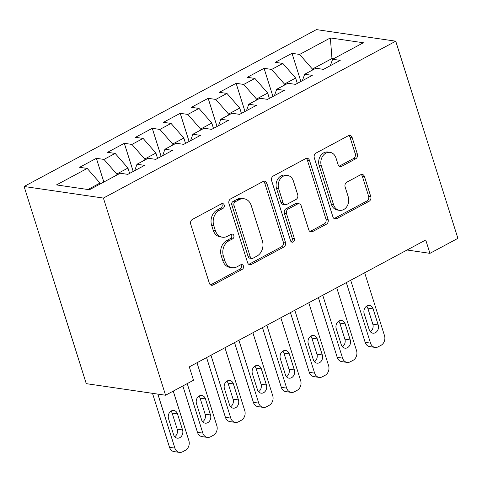 <?xml version="1.0" encoding="UTF-8"?>
<svg xmlns="http://www.w3.org/2000/svg" width="482" height="482" viewBox="0 0 482 482"><rect width="100%" height="100%" fill="white"/><g stroke="black" fill="none" stroke-linecap="round" stroke-linejoin="round"><path stroke-width="0.72" d="M224.208 205.019A2.524 2.042 98.3 0 0 222.654 203.549A2.524 2.042 98.3 0 0 221.563 203.753L192.42 219.394A3.609 2.916 98.3 0 0 190.709 224.148L209.327 283.187A3.609 2.916 98.3 0 0 211.55 285.29A3.609 2.916 98.3 0 0 213.104 284.995L242.253 269.354A2.524 2.042 98.3 0 0 243.446 266.028A2.524 2.042 98.3 0 0 241.892 264.558A2.524 2.042 98.3 0 0 240.801 264.763L237.03 266.787A11.55 9.333 98.3 0 1 232.053 267.715A11.55 9.333 98.3 0 1 224.943 261.003L223.389 256.081A11.55 9.333 98.3 0 1 228.86 240.873L232.631 238.849A2.524 2.042 98.3 0 0 233.83 235.523A2.524 2.042 98.3 0 0 232.276 234.053A2.524 2.042 98.3 0 0 231.185 234.258L227.414 236.282A11.55 9.333 98.3 0 1 222.437 237.21A11.55 9.333 98.3 0 1 215.321 230.498L213.773 225.576A11.55 9.333 98.3 0 1 219.244 210.369L223.015 208.345A2.524 2.042 98.3 0 0 224.208 205.019M222.437 237.21L220.292 236.897A11.55 9.333 98.3 0 1 213.183 230.185L211.628 225.263A11.55 9.333 98.3 0 1 217.099 210.056L220.87 208.031A2.524 2.042 98.3 0 0 222.069 204.705A2.524 2.042 98.3 0 0 221.527 203.772M210.513 284.874A3.609 2.916 98.3 0 0 210.959 284.681L240.108 269.04A2.524 2.042 98.3 0 0 241.301 265.715A2.524 2.042 98.3 0 0 240.765 264.781M232.053 267.715L229.908 267.402A11.55 9.333 98.3 0 1 222.798 260.69L221.25 255.767A11.55 9.333 98.3 0 1 226.715 240.56L230.486 238.536A2.524 2.042 98.3 0 0 231.685 235.21A2.524 2.042 98.3 0 0 231.143 234.276M355.662 158.825A3.609 2.916 98.3 0 0 357.373 154.071L352.149 137.509A3.609 2.916 98.3 0 0 349.926 135.412A3.609 2.916 98.3 0 0 348.372 135.701L316.005 153.071A3.609 2.916 98.3 0 0 314.294 157.825L332.911 216.864A3.609 2.916 98.3 0 0 335.129 218.967A3.609 2.916 98.3 0 0 336.689 218.671L369.055 201.301A3.609 2.916 98.3 0 0 370.766 196.548L364.458 176.539A3.609 2.916 98.3 0 0 362.235 174.442A3.609 2.916 98.3 0 0 360.681 174.731L346.829 182.166A3.609 2.916 98.3 0 0 345.118 186.92L348.245 196.843A9.652 7.796 98.3 0 1 346.932 206.471A9.652 7.796 98.3 0 1 339.515 210.333A9.652 7.796 98.3 0 1 333.568 204.717L321.313 165.85A9.652 7.796 98.3 0 1 322.627 156.222A9.652 7.796 98.3 0 1 330.049 152.36A9.652 7.796 98.3 0 1 335.99 157.976L338.033 164.452A3.609 2.916 98.3 0 0 340.256 166.549A3.609 2.916 98.3 0 0 341.81 166.26L355.662 158.825L353.523 158.512A3.609 2.916 98.3 0 0 355.228 153.758L350.004 137.195A3.609 2.916 98.3 0 0 348.817 135.508M425.739 239.982L189.299 366.868L193.517 380.232L165.567 395.234L103.401 198.072L395.734 41.187L457.9 238.349L429.95 253.345L425.739 239.982M266.835 183.293A3.609 2.916 98.3 0 0 264.612 181.196A3.609 2.916 98.3 0 0 263.058 181.485L230.685 198.855A3.609 2.916 98.3 0 0 228.98 203.609L247.591 262.654A3.609 2.916 98.3 0 0 249.815 264.751A3.609 2.916 98.3 0 0 251.369 264.461L283.741 247.085A3.609 2.916 98.3 0 0 285.452 242.338L266.835 183.293L264.69 182.979A3.609 2.916 98.3 0 0 263.503 181.292M273.342 175.966L305.715 158.59A3.609 2.916 98.3 0 1 307.269 158.301A3.609 2.916 98.3 0 1 309.492 160.398L328.109 219.443A3.609 2.916 98.3 0 1 326.398 224.196L312.547 231.631A3.609 2.916 98.3 0 1 310.992 231.92A3.609 2.916 98.3 0 1 308.769 229.824L301.22 205.874A3.609 2.916 98.3 0 0 298.997 203.778A3.609 2.916 98.3 0 0 297.442 204.067L288.254 209.001A3.609 2.916 98.3 0 0 286.543 213.755L294.406 238.68A2.524 2.042 98.3 0 1 294.062 241.199A2.524 2.042 98.3 0 1 292.116 242.211A2.524 2.042 98.3 0 1 290.562 240.741L271.637 180.714A3.609 2.916 98.3 0 1 273.342 175.966M103.401 198.072L24.1 186.492L316.433 29.607L395.734 41.187M103.847 182.027L96.37 158.313L79.602 167.314L87.212 168.423L56.472 184.919L89.477 189.739L120.217 173.243L127.826 174.351L144.594 165.356L136.99 164.242L148.167 158.247L155.776 159.355L172.544 150.354L164.934 149.245L176.117 143.244L183.726 144.359L200.494 135.358L192.884 134.249L204.061 128.248L211.67 129.357L228.438 120.361L220.834 119.247L232.011 113.246L239.62 114.361L256.388 105.359L248.778 104.251L259.961 98.25L267.564 99.364L284.338 90.363L276.728 89.248L287.905 83.253L295.514 84.362L312.282 75.367L304.672 74.252L315.855 68.251L323.464 69.366L340.232 60.364L332.622 59.256L330.309 65.691M96.37 158.313L103.979 159.422L115.162 153.427L127.947 168.043L129.634 173.387M133.201 171.472L124.32 143.317L107.552 152.312L115.162 153.427M124.32 143.317L131.929 144.425L143.106 138.424L155.897 153.047L157.578 158.385M161.145 156.475L152.27 128.314L135.502 137.316L143.106 138.424M152.27 128.314L159.879 129.429L171.056 123.428L183.841 138.045L185.528 143.389M189.095 141.473L180.214 113.318L163.446 122.32L171.056 123.428M180.214 113.318L187.823 114.427L199.006 108.432L211.791 123.049L213.478 128.393M217.039 126.477L208.164 98.322L191.396 107.317L199.006 108.432M208.164 98.322L215.773 99.431L226.95 93.43L239.741 108.052L241.422 113.391M244.989 111.481L236.114 83.32L219.34 92.321L226.95 93.43M236.114 83.32L243.717 84.434L254.9 78.433L267.685 93.05L269.372 98.394M272.939 96.478L264.058 68.324L247.29 77.319L254.9 78.433M264.058 68.324L271.667 69.432L282.85 63.431L295.635 78.054L297.322 83.392M300.882 81.482L292.008 53.321L275.24 62.323L282.85 63.431M292.008 53.321L299.617 54.436L330.357 37.939L363.368 42.753L332.622 59.256M304.672 74.252L302.359 80.693M332.393 59.901L331.965 58.557L312.402 69.053L312.685 69.95M299.617 54.436L312.402 69.053M330.357 37.939L331.965 58.557L333.508 58.78M276.728 89.248L274.409 95.689M295.635 78.054L284.458 84.055L284.742 84.953M271.667 69.432L284.458 84.055M248.778 104.251L246.465 110.685M267.685 93.05L256.508 99.051L256.792 99.949M243.717 84.434L256.508 99.051M220.834 119.247L218.515 125.688M239.741 108.052L228.558 114.047L228.842 114.951M215.773 99.431L228.558 114.047M192.884 134.249L190.571 140.684M211.791 123.049L200.614 129.049L200.898 129.947M187.823 114.427L200.614 129.049M164.934 149.245L162.621 155.68M183.841 138.045L172.664 144.046L172.948 144.943M159.879 129.429L172.664 144.046M136.99 164.242L134.671 170.682M155.897 153.047L144.714 159.042L144.998 159.946M131.929 144.425L144.714 159.042M127.947 168.043L116.771 174.044L117.054 174.942M103.979 159.422L116.771 174.044M407.061 250.001L429.95 253.345M165.567 395.234L86.266 383.654L24.1 186.492M87.212 168.423L100.003 183.04L100.286 183.943M100.003 183.04L87.935 189.516M248.784 264.341A3.609 2.916 98.3 0 0 249.23 264.148L281.596 246.772A3.609 2.916 98.3 0 0 283.308 242.024L264.69 182.979M235.156 201.831A2.524 2.042 98.3 0 0 233.957 205.157L250.297 256.984A2.524 2.042 98.3 0 0 251.851 258.448A2.524 2.042 98.3 0 0 252.942 258.25L256.918 256.111A11.55 9.333 98.3 0 0 262.389 240.904L251.218 205.483A11.55 9.333 98.3 0 0 244.109 198.765A11.55 9.333 98.3 0 0 239.132 199.693L235.156 201.831L233.011 201.518A2.524 2.042 98.3 0 0 231.812 204.844L233.957 205.157M251.851 258.448L249.712 258.141A2.524 2.042 98.3 0 1 248.152 256.671L231.812 204.844M244.109 198.765L241.964 198.451A11.55 9.333 98.3 0 0 236.987 199.379L239.132 199.693M233.011 201.518L236.987 199.379M309.956 231.511A3.609 2.916 98.3 0 0 310.402 231.318L324.259 223.883A3.609 2.916 98.3 0 0 325.965 219.129L307.347 160.084A3.609 2.916 98.3 0 0 306.16 158.403M298.997 203.778L296.852 203.464A3.609 2.916 98.3 0 0 295.297 203.753L286.109 208.688A3.609 2.916 98.3 0 0 284.398 213.442L292.261 238.367L294.406 238.68M291.104 241.675A2.524 2.042 98.3 0 0 292.261 238.367M293.387 181.027A9.652 7.796 98.3 0 0 287.441 175.418A9.652 7.796 98.3 0 0 280.018 179.28A9.652 7.796 98.3 0 0 278.71 188.908L283.024 202.603A3.609 2.916 98.3 0 0 285.248 204.699A3.609 2.916 98.3 0 0 286.802 204.41L295.996 199.476A3.609 2.916 98.3 0 0 297.701 194.722L293.387 181.027M287.441 175.418L285.296 175.105A9.652 7.796 98.3 0 0 277.879 178.967A9.652 7.796 98.3 0 0 276.566 188.595L278.71 188.908M285.248 204.699L283.103 204.386A3.609 2.916 98.3 0 1 280.886 202.289L276.566 188.595M339.22 166.139A3.609 2.916 98.3 0 0 339.665 165.947L353.523 158.512M330.049 152.36L327.905 152.047A9.652 7.796 98.3 0 0 320.482 155.909A9.652 7.796 98.3 0 0 319.168 165.537L321.313 165.85M339.515 210.333L337.37 210.019A9.652 7.796 98.3 0 1 331.429 204.404L319.168 165.537M334.098 218.551A3.609 2.916 98.3 0 0 334.544 218.364L366.916 200.988A3.609 2.916 98.3 0 0 368.622 196.234L362.313 176.225A3.609 2.916 98.3 0 0 361.126 174.544M152.499 393.324L169.531 447.332A7.351 5.941 -81.7 0 0 174.056 451.61L179.412 452.393A7.351 5.941 98.3 0 0 182.582 451.803L185.377 450.302A7.351 5.941 98.3 0 0 188.86 440.62L173.249 391.107M179.412 452.393A7.351 5.941 98.3 0 1 174.888 448.115L157.855 394.107M174.701 436.728A5.88 4.754 98.3 0 0 177.195 429.155L172.134 413.116A5.88 4.754 98.3 0 0 171.044 411.122M182.551 429.938L177.497 413.899A5.88 4.754 98.3 0 0 173.875 410.477A5.88 4.754 98.3 0 0 169.351 412.827A5.88 4.754 98.3 0 0 168.549 418.695L173.61 434.734A5.88 4.754 98.3 0 0 177.231 438.156A5.88 4.754 98.3 0 0 181.75 435.806A5.88 4.754 98.3 0 0 182.551 429.938L177.195 429.155M182.853 385.955L197.475 432.336A7.351 5.941 -81.7 0 0 202.006 436.614L207.362 437.397A7.351 5.941 98.3 0 0 210.532 436.8L213.327 435.3A7.351 5.941 98.3 0 0 216.81 425.618L196.981 362.741M207.362 437.397A7.351 5.941 98.3 0 1 202.832 433.119L187.227 383.612M202.651 421.732A5.88 4.754 98.3 0 0 205.139 414.159L200.084 398.114A5.88 4.754 98.3 0 0 198.988 396.126M210.501 414.942L205.44 398.897A5.88 4.754 98.3 0 0 201.819 395.481A5.88 4.754 98.3 0 0 197.301 397.831A5.88 4.754 98.3 0 0 196.499 403.699L201.554 419.738A5.88 4.754 98.3 0 0 205.181 423.16A5.88 4.754 98.3 0 0 209.7 420.804A5.88 4.754 98.3 0 0 210.501 414.942L205.139 414.159M206.585 357.59L225.425 417.34A7.351 5.941 -81.7 0 0 229.95 421.611L235.312 422.395A7.351 5.941 98.3 0 0 238.482 421.804L241.271 420.304A7.351 5.941 98.3 0 0 244.754 410.622L224.931 347.745M235.312 422.395A7.351 5.941 98.3 0 1 230.782 418.117L210.959 355.246M230.601 406.73A5.88 4.754 98.3 0 0 233.089 399.156L228.034 383.118A5.88 4.754 98.3 0 0 226.938 381.123M238.445 399.94L233.39 383.901A5.88 4.754 98.3 0 0 229.769 380.479A5.88 4.754 98.3 0 0 225.245 382.835A5.88 4.754 98.3 0 0 224.449 388.697L229.504 404.741A5.88 4.754 98.3 0 0 233.125 408.158A5.88 4.754 98.3 0 0 237.65 405.808A5.88 4.754 98.3 0 0 238.445 399.94L233.089 399.156M234.535 342.594L253.369 402.337A7.351 5.941 -81.7 0 0 257.9 406.615L263.256 407.398A7.351 5.941 98.3 0 0 266.425 406.808L269.221 405.308A7.351 5.941 98.3 0 0 272.704 395.62L252.881 332.749M263.256 407.398A7.351 5.941 98.3 0 1 258.732 403.121L238.903 340.244M258.545 391.733A5.88 4.754 98.3 0 0 261.039 384.16L255.978 368.121A5.88 4.754 98.3 0 0 254.888 366.127M266.395 384.943L261.34 368.899A5.88 4.754 98.3 0 0 257.713 365.483A5.88 4.754 98.3 0 0 253.195 367.832A5.88 4.754 98.3 0 0 252.393 373.701L257.454 389.739A5.88 4.754 98.3 0 0 261.075 393.161A5.88 4.754 98.3 0 0 265.594 390.812A5.88 4.754 98.3 0 0 266.395 384.943L261.039 384.16M262.479 327.591L281.319 387.341A7.351 5.941 -81.7 0 0 285.844 391.619L291.206 392.396A7.351 5.941 98.3 0 0 294.375 391.806L297.171 390.306A7.351 5.941 98.3 0 0 300.654 380.623L280.825 317.746M291.206 392.396A7.351 5.941 98.3 0 1 286.676 388.124L266.853 325.248M286.495 376.737A5.88 4.754 98.3 0 0 288.983 369.164L283.928 353.119A5.88 4.754 98.3 0 0 282.832 351.131M294.345 369.941L289.284 353.902A5.88 4.754 98.3 0 0 285.663 350.48A5.88 4.754 98.3 0 0 281.145 352.836A5.88 4.754 98.3 0 0 280.343 358.704L285.398 374.743A5.88 4.754 98.3 0 0 289.019 378.165A5.88 4.754 98.3 0 0 293.544 375.809A5.88 4.754 98.3 0 0 294.345 369.941L288.983 369.164M290.429 312.595L309.269 372.345A7.351 5.941 -81.7 0 0 313.794 376.617L319.15 377.4A7.351 5.941 98.3 0 0 322.319 376.81L325.115 375.309A7.351 5.941 98.3 0 0 328.597 365.627L308.775 302.75M319.15 377.4A7.351 5.941 98.3 0 1 314.626 373.122L294.803 310.251M314.445 361.735A5.88 4.754 98.3 0 0 316.933 354.162L311.878 338.123A5.88 4.754 98.3 0 0 310.782 336.129M322.289 354.945L317.234 338.906A5.88 4.754 98.3 0 0 313.613 335.484A5.88 4.754 98.3 0 0 309.089 337.834A5.88 4.754 98.3 0 0 308.287 343.702L313.348 359.747A5.88 4.754 98.3 0 0 316.969 363.163A5.88 4.754 98.3 0 0 321.494 360.813A5.88 4.754 98.3 0 0 322.289 354.945L316.933 354.162M318.379 297.599L337.213 357.343A7.351 5.941 -81.7 0 0 341.744 361.621L347.1 362.404A7.351 5.941 98.3 0 0 350.269 361.807L353.065 360.313A7.351 5.941 98.3 0 0 356.547 350.625L336.725 287.754M347.1 362.404A7.351 5.941 98.3 0 1 342.575 358.126L322.747 295.249M342.389 346.739A5.88 4.754 98.3 0 0 344.883 339.165L339.822 323.127A5.88 4.754 98.3 0 0 338.732 321.132M350.239 339.949L345.178 323.904A5.88 4.754 98.3 0 0 341.557 320.488A5.88 4.754 98.3 0 0 337.038 322.838A5.88 4.754 98.3 0 0 336.237 328.706L341.298 344.744A5.88 4.754 98.3 0 0 344.919 348.167A5.88 4.754 98.3 0 0 349.438 345.817A5.88 4.754 98.3 0 0 350.239 339.949L344.883 339.165M346.323 282.597L365.163 342.347A7.351 5.941 -81.7 0 0 369.688 346.618L375.05 347.402A7.351 5.941 98.3 0 0 378.219 346.811L381.015 345.311A7.351 5.941 98.3 0 0 384.497 335.629L364.669 272.752M375.05 347.402A7.351 5.941 98.3 0 1 370.519 343.13L350.697 280.253M370.339 331.743A5.88 4.754 98.3 0 0 372.827 324.163L367.772 308.125A5.88 4.754 98.3 0 0 366.675 306.13M378.189 324.946L373.128 308.908A5.88 4.754 98.3 0 0 369.507 305.486A5.88 4.754 98.3 0 0 364.982 307.841A5.88 4.754 98.3 0 0 364.187 313.71L369.242 329.748A5.88 4.754 98.3 0 0 372.863 333.17A5.88 4.754 98.3 0 0 377.388 330.815A5.88 4.754 98.3 0 0 378.189 324.946L372.827 324.163M217.099 210.056L219.244 210.369M211.628 225.263L213.773 225.576M213.183 230.185L215.321 230.498M230.486 238.536L232.631 238.849M226.715 240.56L228.86 240.873M221.25 255.767L223.389 256.081M222.798 260.69L224.943 261.003M240.108 269.04L242.253 269.354M210.959 284.681L213.104 284.995M220.87 208.031L223.015 208.345M283.308 242.024L285.452 242.338M281.596 246.772L283.741 247.085M249.23 264.148L251.369 264.461M248.152 256.671L250.297 256.984M307.347 160.084L309.492 160.398M325.965 219.129L328.109 219.443M324.259 223.883L326.398 224.196M310.402 231.318L312.547 231.631M295.297 203.753L297.442 204.067M286.109 208.688L288.254 209.001M284.398 213.442L286.543 213.755M280.886 202.289L283.024 202.603M339.665 165.947L341.81 166.26M331.429 204.404L333.568 204.717M362.313 176.225L364.458 176.539M368.622 196.234L370.766 196.548M366.916 200.988L369.055 201.301M334.544 218.364L336.689 218.671M350.004 137.195L352.149 137.509M355.228 153.758L357.373 154.071M174.888 448.115L169.531 447.332M172.134 413.116L177.497 413.899M202.832 433.119L197.475 432.336M200.084 398.114L205.44 398.897M230.782 418.117L225.425 417.34M228.034 383.118L233.39 383.901M258.732 403.121L253.369 402.337M255.978 368.121L261.34 368.899M286.676 388.124L281.319 387.341M283.928 353.119L289.284 353.902M314.626 373.122L309.269 372.345M311.878 338.123L317.234 338.906M342.575 358.126L337.213 357.343M339.822 323.127L345.178 323.904M370.519 343.13L365.163 342.347M367.772 308.125L373.128 308.908"/></g></svg>
